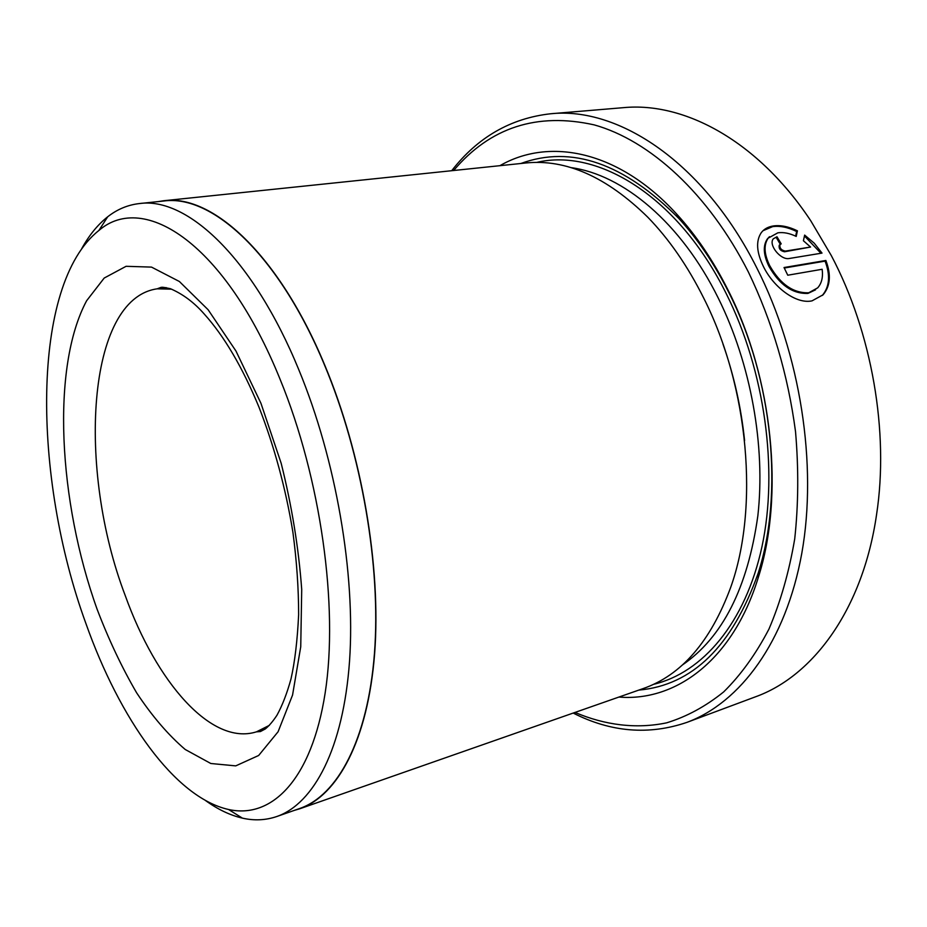 <?xml version="1.0" encoding="UTF-8"?>
<svg xmlns="http://www.w3.org/2000/svg" width="927" height="927" viewBox="0 0 927 927"><rect width="100%" height="100%" fill="white"/><g stroke="black" fill="none" stroke-linecap="round" stroke-linejoin="round"><path stroke-width="1.39" d="M795.656 236.153L796.652 231.495C787.938 227.266 779.955 225.632 772.689 226.617L762.991 230.719M815.563 289.803L807.938 293.419C792.573 293.975 779.584 284.96 768.958 266.373C763.338 254.786 762.817 245.609 767.405 238.842L769.491 236.686M796.223 236.42C789.549 233.233 783.431 232.04 777.857 232.816L768.17 238.158C763.581 244.925 764.103 254.102 769.734 265.701C780.36 284.288 793.361 293.314 808.738 292.77L817.695 287.845C821.739 283.21 823.211 277.022 822.122 269.282L787.765 275.215L784.022 267.532L825.864 260.475C831.287 274.659 830.372 286.095 823.095 294.786L812.029 300.858C796.061 304.404 773.593 287.266 763.524 266.744C756.502 252.341 755.748 240.985 761.264 232.677C764.08 228.992 768.147 226.744 773.466 225.933C780.708 224.96 788.692 226.582 797.417 230.823L796.223 236.42M823.095 294.786L822.295 295.435C829.572 286.767 830.488 275.331 825.065 261.136L825.864 260.475M575.007 712.423C605.041 725.204 636.212 729.178 666.629 722.84C686.675 716.71 705.69 706.397 723.686 691.901C740.812 674.995 755.887 654.08 768.912 629.155C780.476 602.121 789.086 572.04 794.717 538.911C798.448 504.45 798.715 468.656 795.517 431.553C787.973 374.832 772.261 321.646 748.367 271.982C708.274 193.164 649.572 140.336 594.23 124.89C536.988 112.155 490.128 127.358 453.639 170.51M451.716 170.707C477.706 137.231 510.684 118.25 550.65 113.766C618.645 106.489 703.836 162.515 756.78 267.868C800.522 353.871 817.649 464.856 801.785 553.384C785.725 641.994 740.094 702.654 686.953 722.365C648.888 735.354 610.974 732.249 573.187 713.06M85.887 623.431C119.537 718.587 174.589 797.44 228.517 809.48C271.715 819.236 311.646 779.781 325.145 693.083C338.633 606.652 320.893 478.622 280.07 379.236C225.458 244.125 144.125 191.24 98.853 230.51C30.521 284.508 32.48 477.266 85.887 623.431M81.785 248.54C89.131 235.215 97.775 224.612 107.717 216.767C117.289 209.259 127.891 204.855 139.537 203.546C186.964 196.779 253.013 257.868 298.83 369.792C336.084 459.838 355.62 573.72 349.549 660.986C343.361 748.344 313.882 803.686 276.814 816.513C265.725 820.291 254.253 820.835 242.387 818.124C230.058 815.262 217.718 809.375 205.388 800.441M686.953 722.365L755.389 696.849C813.211 676.142 862.886 609.178 876.571 514.555C889.213 432.017 872.017 332.503 831.252 255.47L810.801 220.846C758.054 141.101 684.566 101.727 623.431 107.659L550.65 113.766M276.814 816.513L299.722 808.495C337.463 795.424 367.695 740.244 374.45 653.581C381.09 567 361.912 454.3 324.612 365.238C278.737 254.566 211.993 194.195 163.673 201.02L139.537 203.546M722.956 344.021C733.964 375.365 741.171 407.567 744.59 440.615M163.662 200.753L525.505 163.013C565.864 158.749 606.629 176.825 647.811 217.231C669.074 239.108 687.718 266.095 703.755 298.181C748.993 387.59 759.213 507.915 730.696 587.347C710.685 641.461 681.519 675.192 643.211 688.552L299.827 808.75C337.602 795.656 367.857 740.43 374.624 653.686C381.264 567.034 362.063 454.23 324.728 365.099C278.818 254.334 212.016 193.917 163.662 200.753L157.949 201.623M499.92 165.678C549.317 137.115 618.657 150.487 676.652 214.044C696.015 235.157 713.095 260.406 727.904 289.792C773.014 378.123 784.578 496.466 758.147 577.927C732.793 660.151 675.783 701.82 618.923 697.058M520.847 163.5C571.391 144.971 624.01 163.233 678.691 218.297C697.602 238.934 714.265 263.581 728.703 292.237C772.678 378.367 783.952 493.604 758.182 573.21C732.203 646.339 692.411 685.296 638.784 690.105M294.288 810.395L299.827 808.75M785.32 251.101L810.569 247.045L803.408 240.753L804.648 235.087L814.242 243.198L822.017 253.094L789.306 258.482C780.58 260.441 768.066 244.566 773.361 238.76L776.988 236.767L781.206 243.871L780.013 244.531C779.398 248.019 781.16 250.22 785.32 251.101L784.543 251.773C780.395 250.893 778.622 248.703 779.236 245.203L780.013 244.519M784.543 251.773L810.569 247.045M820.928 253.28L805.134 236.652M780.279 244.264L776.212 237.439L776.988 236.767M796.652 231.495L797.417 230.823M825.065 261.136L784.265 268.019M171.704 289.178L157.219 288.818C86.454 298.691 77.068 469.641 125.249 595.586C156.13 681.797 211.263 746.142 256.443 731.843L269.386 725.343M260.95 403.291L281.171 463.268C291.808 505.829 298.656 547.892 301.715 589.456L300.742 646.745L292.561 695.041L278.088 731.751L258.656 755.482L235.736 765.876L210.811 763.5L185.226 749.491C168.239 734.972 152.04 716.073 136.617 692.793C121.912 667.556 108.749 639.723 97.126 609.294C58.32 501.136 51.078 367.196 86.617 300.754L104.195 278.054L126.084 266.304L151.518 267.103L179.375 281.495L208.123 309.745L235.968 351.032L260.95 403.291M570.8 167.59C622.817 174.508 680.916 222.445 718.298 298.158C750.87 363.697 765.69 445.945 757.846 515.829C747.718 587.834 722.515 637.579 682.226 665.099M536.606 162.434C597.741 147.775 678.297 196.443 726.49 294.16C764.879 370.87 778.425 469.769 762.017 546.455C745.459 623.222 702.284 672.863 653.489 684.346M767.405 238.842L768.17 238.158M228.517 809.48L242.387 818.124M265.041 729.132L256.443 731.843L260.429 731.554L265.284 728.958C269.097 725.864 272.978 721.299 276.941 715.273C282.353 705.435 287.022 693.326 290.985 678.981C294.844 661.913 297.393 640.476 298.633 614.659C298.621 588.355 296.71 560.858 292.897 532.179C285.678 488.239 274.357 446.524 258.934 407.034C242.434 367.219 224.23 336.246 204.311 314.102C194.102 302.434 182.746 293.952 170.255 288.656C160.742 286.663 162.468 287.358 160.95 287.382L157.219 288.818L166.153 287.602M678.691 218.297L676.652 214.044M758.182 573.21L758.147 577.927M98.853 230.51L107.717 216.767"/></g></svg>
